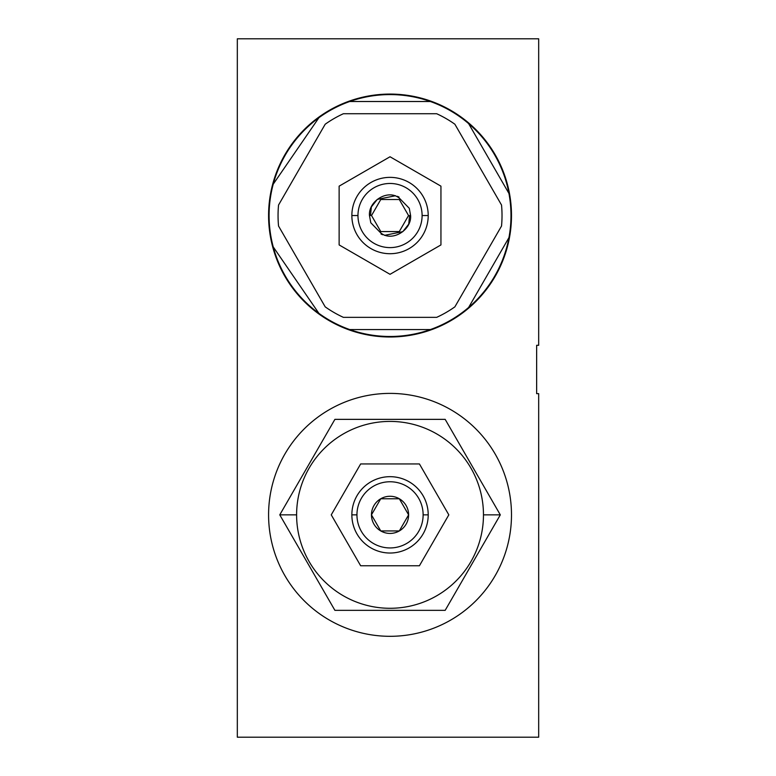 <?xml version="1.0" encoding="UTF-8"?>
<svg xmlns="http://www.w3.org/2000/svg" width="776" height="776" viewBox="0 0 776 776"><rect width="100%" height="100%" fill="white"/><g stroke="black" fill="none" stroke-linecap="round" stroke-linejoin="round"><path stroke-width="1.16" d="M237.32 38.8L237.32 737.2L538.68 737.2L237.32 737.2L237.32 38.8L538.68 38.8L237.32 38.8M536.643 393.645L536.643 345.301L538.68 345.301L538.68 38.8L538.68 345.301L536.643 345.301L536.643 393.645L538.68 393.645L536.643 393.645M538.68 737.2L538.68 393.645L538.68 737.2M390.037 393.393A121.454 121.454 0 0 1 511.491 514.857A121.454 121.454 0 0 1 390.037 636.31A121.454 121.454 0 0 1 268.583 514.857A121.454 121.454 0 0 1 390.037 393.393A121.454 121.454 0 0 0 268.583 514.857A121.454 121.454 0 0 0 390.037 636.31A121.454 121.454 0 0 0 511.491 514.857A121.454 121.454 0 0 0 390.037 393.393M390.037 336.997A121.454 121.454 0 0 1 268.583 215.534A121.454 121.454 0 0 1 390.037 94.08A121.454 121.454 0 0 1 511.491 215.534A121.454 121.454 0 0 1 390.037 336.997A121.454 121.454 0 0 0 511.491 215.534A121.454 121.454 0 0 0 390.037 94.08A121.454 121.454 0 0 0 268.583 215.534A121.454 121.454 0 0 0 390.037 336.997M445.172 419.36L334.902 419.36L279.767 514.857L334.902 610.343L279.767 514.857L334.902 419.36L445.172 419.36L500.307 514.857L445.172 419.36M445.172 610.343L500.307 514.857L483.467 514.857A93.43 93.43 0 0 0 390.037 421.416A93.43 93.43 0 0 0 296.607 514.857L279.767 514.857L296.607 514.857A93.43 93.43 0 0 0 390.037 608.287A93.43 93.43 0 0 0 483.467 514.857L500.307 514.857L445.172 610.343L334.902 610.343L445.172 610.343M296.607 514.857A93.43 93.43 0 0 1 390.037 421.416A93.43 93.43 0 0 1 483.467 514.857A93.43 93.43 0 0 1 390.037 608.287A93.43 93.43 0 0 1 296.607 514.857M360.646 463.951L419.428 463.951L448.819 514.857L419.428 565.752L360.646 565.752L331.255 514.857L360.646 463.951L331.255 514.857L360.646 565.752L419.428 565.752L448.819 514.857L419.428 463.951L360.646 463.951M428.216 514.857A38.179 38.179 0 0 0 390.037 476.677A38.179 38.179 0 0 0 351.858 514.857A38.179 38.179 0 0 1 390.037 476.677A38.179 38.179 0 0 1 428.216 514.857L423.124 514.857A33.087 33.087 0 0 0 390.037 481.76A33.087 33.087 0 0 0 356.95 514.857L351.858 514.857L356.95 514.857A33.087 33.087 0 0 0 390.037 547.943A33.087 33.087 0 0 0 423.124 514.857A33.087 33.087 0 0 0 390.037 481.76A33.087 33.087 0 0 0 356.95 514.857A33.087 33.087 0 0 0 390.037 547.943A33.087 33.087 0 0 0 423.124 514.857L428.216 514.857A38.179 38.179 0 0 1 390.037 553.026A38.179 38.179 0 0 1 351.858 514.857A38.179 38.179 0 0 0 390.037 553.026A38.179 38.179 0 0 0 428.216 514.857M408.613 514.857A18.575 18.575 0 0 1 380.744 530.939A18.575 18.575 0 0 1 380.744 498.764A18.575 18.575 0 0 1 408.613 514.857L399.32 530.939A18.575 18.575 0 0 0 408.613 514.857L399.32 530.939L380.744 530.939A18.575 18.575 0 0 0 399.32 530.939L380.744 530.939L371.462 514.857A18.575 18.575 0 0 0 380.744 530.939L371.462 514.857L380.744 498.764A18.575 18.575 0 0 0 371.462 514.857L380.744 498.764L399.32 498.764A18.575 18.575 0 0 0 380.744 498.764L399.32 498.764L408.613 514.857A18.575 18.575 0 0 0 399.32 498.764L408.613 514.857M349.704 101.511A120.949 120.949 0 0 1 430.37 101.511A120.949 120.949 0 0 0 349.704 101.511A120.949 120.949 0 0 1 430.37 101.511L349.704 101.511A120.949 120.949 0 0 0 349.704 329.567A120.949 120.949 0 0 0 510.986 215.534A120.949 120.949 0 0 1 468.617 307.48L508.949 237.621A120.949 120.949 0 0 0 510.986 215.534A120.949 120.949 0 0 1 468.617 307.48L508.949 237.621A120.949 120.949 0 0 1 430.37 329.567L349.704 329.567L430.37 329.567A120.949 120.949 0 0 1 318.907 313.358L273.22 246.884L318.907 313.358A120.949 120.949 0 0 1 273.22 184.193L318.907 117.719L273.22 184.193A120.949 120.949 0 0 1 349.704 101.511L430.37 101.511A120.949 120.949 0 0 0 349.704 101.511M468.617 123.597A120.949 120.949 0 0 1 508.949 193.457A120.949 120.949 0 0 0 430.37 101.511A120.949 120.949 0 0 1 468.617 123.597L508.949 193.457L468.617 123.597A120.949 120.949 0 0 1 510.986 215.534A120.949 120.949 0 0 0 508.949 193.457M436.694 317.345A111.987 111.987 0 0 0 454.881 306.85L501.529 226.039A111.987 111.987 0 0 0 501.529 205.039L454.881 124.228A111.987 111.987 0 0 0 436.694 113.733L343.38 113.733A111.987 111.987 0 0 0 325.192 124.228L278.545 205.039A111.987 111.987 0 0 0 278.545 226.039L325.192 306.85A111.987 111.987 0 0 0 343.38 317.345L436.694 317.345A111.987 111.987 0 0 0 454.881 306.85L501.529 226.039A111.987 111.987 0 0 0 501.529 205.039L454.881 124.228A111.987 111.987 0 0 0 436.694 113.733L343.38 113.733A111.987 111.987 0 0 0 325.192 124.228L278.545 205.039A111.987 111.987 0 0 0 278.545 226.039L325.192 306.85A111.987 111.987 0 0 0 343.38 317.345L436.694 317.345M440.943 186.153L440.943 244.925L390.037 274.316L339.131 244.925L339.131 186.153L390.037 156.762L440.943 186.153L390.037 156.762L339.131 186.153L339.131 244.925L390.037 274.316L440.943 244.925L440.943 186.153M428.216 215.534A38.179 38.179 0 0 0 390.037 177.364A38.179 38.179 0 0 0 351.858 215.534A38.179 38.179 0 0 0 390.037 253.713A38.179 38.179 0 0 0 428.216 215.534A38.179 38.179 0 0 1 390.037 253.713A38.179 38.179 0 0 1 351.858 215.534L357.969 215.534A32.068 32.068 0 0 0 390.037 247.612A32.068 32.068 0 0 0 422.105 215.534L428.216 215.534L422.105 215.534A32.068 32.068 0 0 0 390.037 183.466A32.068 32.068 0 0 0 357.969 215.534A32.068 32.068 0 0 0 390.037 247.612A32.068 32.068 0 0 0 422.105 215.534A32.068 32.068 0 0 0 390.037 183.466A32.068 32.068 0 0 0 357.969 215.534L351.858 215.534A38.179 38.179 0 0 1 390.037 177.364A38.179 38.179 0 0 1 428.216 215.534M399.805 198.617L409.282 208.298L410.601 215.534C411.833 230.375 391.288 242.655 380.269 232.46L370.792 222.78L369.473 215.534C368.241 200.693 388.786 188.422 399.805 198.617L409.282 208.298L410.601 215.534M399.291 199.51L408.545 215.534L399.291 231.568L380.783 231.568L371.52 215.534L380.783 199.51L399.291 199.51L408.545 215.534L399.291 231.568L380.783 231.568L371.52 215.534L380.783 199.51L399.291 199.51M381.035 234.032L382.723 234.759M384.518 235.351L402.802 231.655L408.729 224.119L409.573 215.534M369.473 215.534L370.792 222.78L380.269 232.46M399.039 197.046L397.351 196.318M395.556 195.727L377.272 199.413L371.345 206.959L370.501 215.534"/></g></svg>
